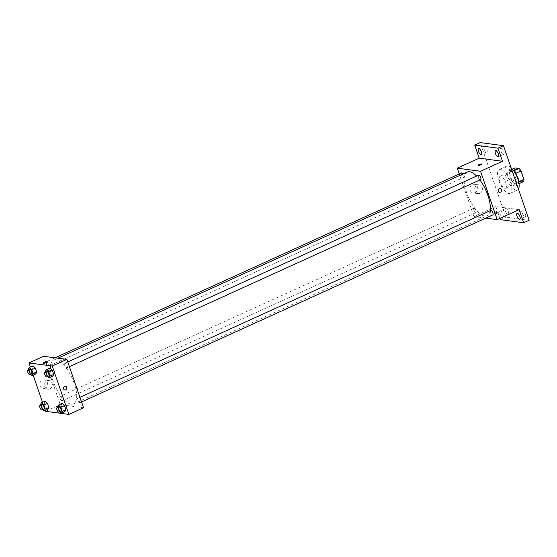 <?xml version="1.0" encoding="UTF-8"?>
<svg xmlns="http://www.w3.org/2000/svg" width="557" height="557" viewBox="0 0 557 557"><rect width="100%" height="100%" fill="white"/><g stroke="black" fill="none" stroke-linecap="round" stroke-linejoin="round"><path stroke-width="0.42" stroke-dasharray="2.79 2.09" d="M504.927 188.301A6.552 2.562 -114.5 0 0 505.561 188.217A6.552 2.562 -114.5 0 0 505.178 181.192A6.552 2.562 -114.5 0 0 500.13 176.291A6.552 2.562 -114.5 0 0 500.207 182.592A6.552 2.562 -114.5 0 0 504.927 188.301M521.401 180.809A6.552 2.562 -114.5 0 0 522.027 180.726A6.552 2.562 -114.5 0 0 521.651 173.7A6.552 2.562 -114.5 0 0 516.604 168.799A6.552 2.562 -114.5 0 0 516.68 175.1A6.552 2.562 -114.5 0 0 521.401 180.809M515.622 173.387L515.517 173.436A8.459 3.307 -114.5 0 0 513.61 170.978L509.53 170.442A8.459 3.307 -114.5 0 0 509.216 172.6L512.134 181.088L517.627 178.588L514.703 170.101A8.459 3.307 -114.5 0 1 515.023 167.942M523.615 181.582L519.535 181.046A8.459 3.307 -114.5 0 1 517.627 178.588M515.517 173.436L518.658 181.819M518.999 183.685L518.121 184.082L514.041 183.538L519.535 181.046M518.121 184.082A8.459 3.307 -114.5 0 0 518.442 181.923M512.134 181.088A8.459 3.307 -114.5 0 0 514.041 183.538M518.532 181.276A8.738 3.419 65.5 0 1 517.446 185.216A8.738 3.419 65.5 0 1 510.72 178.672A8.738 3.419 65.5 0 1 510.212 169.307A8.738 3.419 65.5 0 1 513.895 171.076M515.873 178.609A8.738 3.419 -114.5 0 0 508.381 170.136A8.738 3.419 -114.5 0 0 508.478 178.546A8.738 3.419 -114.5 0 0 514.772 186.156A8.738 3.419 -114.5 0 0 515.615 186.045A8.738 3.419 -114.5 0 0 515.873 178.609M509.216 172.6L514.703 170.101M509.53 170.442L512.384 169.14M511.096 167.817A13.103 5.124 -114.5 0 0 506.571 166.16A13.103 5.124 -114.5 0 0 506.717 178.769A13.103 5.124 -114.5 0 0 516.158 190.188A13.103 5.124 -114.5 0 0 517.425 190.021A13.103 5.124 -114.5 0 0 518.421 189.102M508.84 193.516A13.103 5.124 -114.5 0 0 510.101 193.356A13.103 5.124 -114.5 0 0 509.342 179.298A13.103 5.124 -114.5 0 0 499.253 169.488A13.103 5.124 -114.5 0 0 499.399 182.104A13.103 5.124 -114.5 0 0 508.84 193.516M483.97 148.858A3.279 1.281 -114.5 0 0 486.783 152.04A3.279 1.281 -114.5 0 0 486.588 148.524A3.279 1.281 -114.5 0 0 484.068 146.073A3.279 1.281 -114.5 0 0 483.97 148.858M505.484 211.347A3.279 1.281 -114.5 0 0 508.297 214.522A3.279 1.281 -114.5 0 0 508.102 211.006A3.279 1.281 -114.5 0 0 505.582 208.555A3.279 1.281 -114.5 0 0 505.484 211.347M522.473 213.596A3.279 1.281 -114.5 0 0 525.286 216.77A3.279 1.281 -114.5 0 0 525.091 213.261A3.279 1.281 -114.5 0 0 522.57 210.804A3.279 1.281 -114.5 0 0 522.473 213.596M500.959 151.114A3.279 1.281 -114.5 0 0 503.772 154.289A3.279 1.281 -114.5 0 0 503.577 150.78A3.279 1.281 -114.5 0 0 501.056 148.322A3.279 1.281 -114.5 0 0 500.959 151.114M529.15 220.252L505.881 217.167L480.204 142.592M502.901 214.229A3.279 1.281 65.5 0 1 502.804 217.014A3.279 1.281 65.5 0 1 499.991 213.839A3.279 1.281 65.5 0 1 500.089 211.054A3.279 1.281 65.5 0 1 502.901 214.229M519.145 209.648L495.876 206.563L499.949 218.379M500.388 219.667L505.881 217.167M485.774 218.121L473.916 216.548L495.876 206.563M473.916 216.548L459.253 173.972M475.212 192.652A4.365 3.906 97.6 0 0 477.711 188.022A4.365 3.906 97.6 0 0 474.397 184.29A4.365 3.906 97.6 0 0 469.948 188.106A4.365 3.906 97.6 0 0 473.248 192.952A4.365 3.906 97.6 0 0 475.212 192.652M467.274 172.036A24.028 9.392 -114.5 0 0 467.546 195.152A24.028 9.392 -114.5 0 0 484.855 216.081A24.028 9.392 -114.5 0 0 487.166 215.782A24.028 9.392 -114.5 0 0 490.139 210.748M479.911 179.946A24.028 9.392 -114.5 0 0 476.604 176.061M461.628 172.893A2.458 0.961 -114.5 0 0 461.656 175.253A2.458 0.961 -114.5 0 0 463.431 177.391A2.458 0.961 -114.5 0 0 463.661 177.363A2.458 0.961 -114.5 0 0 463.09 173.937M490.78 210.455A2.458 0.961 -114.5 0 0 490.808 212.816A2.458 0.961 -114.5 0 0 492.576 214.953M478.616 175.142A2.458 0.961 -114.5 0 0 478.644 177.502A2.458 0.961 -114.5 0 0 480.413 179.639M474.028 208.172A2.458 0.961 65.5 0 1 475.796 210.309A2.458 0.961 65.5 0 1 475.824 212.67A2.458 0.961 65.5 0 1 473.93 210.831A2.458 0.961 65.5 0 1 473.791 208.2A2.458 0.961 65.5 0 1 474.028 208.172M494.929 213.825A1.915 0.418 -19 0 0 497.032 213.359A1.915 0.418 -19 0 0 498.341 212.475A1.915 0.418 -19 0 0 496.391 212.704A1.915 0.418 -19 0 0 494.72 213.721A1.915 0.418 -19 0 0 494.929 213.825M494.581 212.809A1.915 0.418 -19 0 0 496.684 212.342A1.915 0.418 -19 0 0 497.986 211.458A1.915 0.418 -19 0 0 496.043 211.688A1.915 0.418 -19 0 0 494.372 212.704A1.915 0.418 -19 0 0 494.581 212.809M481.68 164.106L481.68 164.106A1.915 0.418 161 0 1 480.009 165.123A1.915 0.418 161 0 1 478.066 165.352L478.066 165.345M479.932 193.279A4.365 3.906 97.6 0 0 482.439 188.649A4.365 3.906 97.6 0 0 479.117 184.917A4.365 3.906 97.6 0 0 474.675 188.732A4.365 3.906 97.6 0 0 477.969 193.578A4.365 3.906 97.6 0 0 479.932 193.279M499.587 192.353L499.587 192.353A1.915 1.706 -82.4 0 1 500.089 188.558L500.089 188.558M71.205 404.194A24.028 9.392 -114.5 0 0 73.517 403.895A24.028 9.392 -114.5 0 0 72.125 378.133A24.028 9.392 -114.5 0 0 53.625 360.149A24.028 9.392 -114.5 0 0 53.897 383.265A24.028 9.392 -114.5 0 0 71.205 404.194M60.379 396.285A2.458 0.961 65.5 0 1 62.147 398.422A2.458 0.961 65.5 0 1 62.175 400.782A2.458 0.961 65.5 0 1 60.288 398.951A2.458 0.961 65.5 0 1 60.142 396.312A2.458 0.961 65.5 0 1 60.379 396.285M66.77 367.759A2.458 0.961 -114.5 0 0 67.007 367.724A2.458 0.961 -114.5 0 0 66.861 365.093A2.458 0.961 -114.5 0 0 64.974 363.255A2.458 0.961 -114.5 0 0 65.002 365.615A2.458 0.961 -114.5 0 0 66.77 367.759M78.927 403.066A2.458 0.961 -114.5 0 0 79.164 403.038A2.458 0.961 -114.5 0 0 79.017 400.406A2.458 0.961 -114.5 0 0 77.131 398.568A2.458 0.961 -114.5 0 0 77.158 400.929A2.458 0.961 -114.5 0 0 78.927 403.066M49.782 365.503A2.458 0.961 -114.5 0 0 50.019 365.476A2.458 0.961 -114.5 0 0 49.872 362.844A2.458 0.961 -114.5 0 0 47.986 361.006A2.458 0.961 -114.5 0 0 48.013 363.366A2.458 0.961 -114.5 0 0 49.782 365.503M83.536 407.752L60.267 404.667L43.606 356.292M31.958 367.634L32.954 365.824L31.958 367.634L33.364 371.707L31.958 367.634L28.296 369.298M35.759 373.97L33.364 371.707L35.759 373.97M61.103 405.204L62.099 403.386L61.103 405.204L62.509 409.277L61.103 405.204L57.448 406.868M64.904 411.532L62.509 409.277L64.904 411.532M45.326 410.46L42.52 402.314M33.169 375.146L30.363 367M48.946 369.89L49.942 368.08L48.946 369.89L50.353 373.963L48.946 369.89L45.284 371.554M52.748 376.226L50.353 373.963L52.748 376.226M44.121 402.948L45.117 401.137L44.121 402.948L45.521 407.021L44.121 402.948L40.459 404.612M47.916 409.284L45.521 407.021L47.916 409.284M45.625 411.324L60.267 404.667M45.089 388.257A4.365 3.906 97.6 0 0 47.596 383.627A4.365 3.906 97.6 0 0 44.275 379.895A4.365 3.906 97.6 0 0 39.826 383.71A4.365 3.906 97.6 0 0 43.126 388.556A4.365 3.906 97.6 0 0 45.089 388.257M60.233 411.512A1.915 0.418 -19 0 0 62.335 411.045A1.915 0.418 -19 0 0 63.644 410.161A1.915 0.418 -19 0 0 61.702 410.391A1.915 0.418 -19 0 0 60.031 411.407A1.915 0.418 -19 0 0 60.233 411.512A1.915 0.418 -19 0 0 62.335 411.045A1.915 0.418 -19 0 0 63.644 410.161A1.915 0.418 -19 0 0 61.695 410.391A1.915 0.418 -19 0 0 60.024 411.407A1.915 0.418 -19 0 0 60.233 411.512M47.129 362.698A1.915 0.418 161 0 1 47.338 362.809A1.915 0.418 161 0 1 45.667 363.825A1.915 0.418 161 0 1 43.718 364.048A1.915 0.418 161 0 1 45.026 363.171A1.915 0.418 161 0 1 47.129 362.698M49.817 388.883A4.365 3.906 97.6 0 0 52.316 384.253A4.365 3.906 97.6 0 0 49.002 380.522A4.365 3.906 97.6 0 0 44.553 384.337A4.365 3.906 97.6 0 0 47.853 389.183A4.365 3.906 97.6 0 0 49.817 388.883M64.891 390.039L64.891 390.039A1.915 1.706 -82.4 0 1 65.392 386.245L65.392 386.245M42.819 409.59L41.859 408.685L40.654 405.176M41.838 404.64A2.458 0.961 -114.5 0 0 41.866 407A2.458 0.961 -114.5 0 0 43.634 409.137M41.859 408.685L45.521 407.021M30.656 374.276L29.702 373.371L28.491 369.869M29.681 369.326A2.458 0.961 -114.5 0 0 29.709 371.686A2.458 0.961 -114.5 0 0 31.477 373.831M29.702 373.371L33.364 371.707M59.808 411.839L58.847 410.941L57.643 407.432M58.826 406.889A2.458 0.961 -114.5 0 0 58.854 409.256A2.458 0.961 -114.5 0 0 60.622 411.393M58.847 410.941L62.509 409.277M47.644 376.532L46.691 375.627L45.479 372.118M46.67 371.582A2.458 0.961 -114.5 0 0 46.697 373.942A2.458 0.961 -114.5 0 0 48.466 376.079M46.691 375.627L50.353 373.963M516.604 168.799L500.13 176.291M522.027 180.726L505.561 188.217M515.615 186.045L517.446 185.216M508.381 170.136L510.212 169.307M510.101 193.356L517.425 190.021M499.253 169.488L506.571 166.16M501.056 148.322L495.563 150.822M503.772 154.289L498.278 156.789M522.57 210.804L517.077 213.303M525.286 216.77L519.792 219.27M505.582 208.555L500.089 211.054M508.297 214.522L502.804 217.014M484.068 146.073L478.574 148.566M486.783 152.04L481.29 154.533M494.372 212.704L494.72 213.721M497.986 211.458L498.341 212.475M479.117 184.917L474.397 184.29M477.969 193.578L473.248 192.952M73.517 403.895L487.166 215.782M53.625 360.149L57.928 358.193M473.791 208.2L60.142 396.312M475.824 212.67L62.175 400.782M67.007 367.724L69.381 366.645M64.974 363.255L67.78 361.98M79.164 403.038L81.545 401.959M77.131 398.568L79.936 397.294M50.019 365.476L463.661 177.363M47.986 361.006L55.018 357.803M47.338 362.809L46.983 361.792M43.718 364.048L43.369 363.032M49.002 380.522L44.275 379.895M47.853 389.183L43.126 388.556"/><path stroke-width="0.84" d="M512.384 169.14L515.023 167.942L519.103 168.486A8.459 3.307 -114.5 0 1 521.011 170.936L523.928 179.424A8.459 3.307 -114.5 0 1 523.615 181.582L518.999 183.685M518.658 181.819L523.928 179.424M515.622 173.387L521.011 170.936M513.895 171.076A8.738 3.419 65.5 0 1 517.704 177.774A8.738 3.419 65.5 0 1 518.532 181.276M513.777 170.908L519.103 168.486M518.421 189.102A13.103 5.124 -114.5 0 0 517.815 178.867A13.103 5.124 -114.5 0 0 511.096 167.817M459.253 173.972L457.255 168.179L479.222 158.188L474.71 145.092L480.204 142.592L503.472 145.676L529.15 220.252L523.657 222.751L500.388 219.667L499.949 218.379M474.71 145.092L497.979 148.176L503.472 145.676M497.979 148.176L502.491 161.272L480.531 171.264L497.185 219.639L519.145 209.648L523.657 222.751M500.089 188.558A1.915 1.706 -82.4 0 1 499.587 192.353A1.915 1.706 -82.4 0 1 500.089 188.558A1.915 1.706 -82.4 0 1 499.587 192.353M519.89 216.478A3.279 1.281 65.5 0 1 519.792 219.27A3.279 1.281 65.5 0 1 516.98 216.095A3.279 1.281 65.5 0 1 517.077 213.303A3.279 1.281 65.5 0 1 519.89 216.478M481.387 151.748A3.279 1.281 65.5 0 1 481.29 154.533A3.279 1.281 65.5 0 1 478.477 151.358A3.279 1.281 65.5 0 1 478.574 148.566A3.279 1.281 65.5 0 1 481.387 151.748M498.376 153.997A3.279 1.281 65.5 0 1 498.278 156.789A3.279 1.281 65.5 0 1 495.465 153.614A3.279 1.281 65.5 0 1 495.563 150.822A3.279 1.281 65.5 0 1 498.376 153.997M479.222 158.188L502.491 161.272M490.139 210.748A24.028 9.392 -114.5 0 0 479.911 179.946M476.604 176.061A24.028 9.392 -114.5 0 0 467.274 172.036L57.928 358.193M457.255 168.179L480.531 171.264M497.185 219.639L485.774 218.121M463.09 173.937A2.458 0.961 -114.5 0 0 461.628 172.893L55.018 357.803M492.576 214.953A2.458 0.961 -114.5 0 0 492.813 214.925A2.458 0.961 -114.5 0 0 492.667 212.294A2.458 0.961 -114.5 0 0 490.78 210.455L79.936 397.294M480.413 179.639A2.458 0.961 -114.5 0 0 480.649 179.612A2.458 0.961 -114.5 0 0 480.51 176.98A2.458 0.961 -114.5 0 0 478.616 175.142L67.78 361.98M478.066 165.352A1.915 0.418 161 0 1 479.375 164.468A1.915 0.418 161 0 1 481.478 164.002A1.915 0.418 161 0 1 481.68 164.106A1.915 0.418 161 0 1 480.009 165.123A1.915 0.418 161 0 1 478.066 165.345A1.915 0.418 161 0 1 479.375 164.468A1.915 0.418 161 0 1 481.478 163.995A1.915 0.418 161 0 1 481.68 164.106M30.363 367L28.964 362.948L43.606 356.292L66.882 359.376L83.536 407.752L68.894 414.408L45.625 411.324L45.326 410.46M28.964 362.948L52.24 366.033L66.882 359.376M52.24 366.033L68.894 414.408M65.392 386.245A1.915 1.706 -82.4 0 1 64.891 390.039A1.915 1.706 -82.4 0 1 65.392 386.245A1.915 1.706 -82.4 0 1 64.891 390.039M32.954 365.824L35.356 368.086L36.755 372.16L35.759 373.97L36.755 372.16L35.356 368.086L32.954 365.824L29.291 367.488L31.693 369.751L33.093 373.824L32.097 375.634L30.656 374.276M62.099 403.386L64.501 405.649L65.9 409.722L64.904 411.532L65.9 409.722L64.501 405.649L62.099 403.386L58.443 405.05L60.838 407.313L62.245 411.386L61.249 413.197L59.808 411.839M42.52 402.314L33.169 375.146M49.942 368.08L52.344 370.335L53.744 374.408L52.748 376.226L53.744 374.408L52.344 370.335L49.942 368.08L46.28 369.744L48.682 371.999L50.081 376.072L49.086 377.89L47.644 376.532M45.117 401.137L47.512 403.4L48.912 407.473L47.916 409.284L48.912 407.473L47.512 403.4L45.117 401.137L41.455 402.802L43.85 405.064L45.256 409.137L44.261 410.948L42.819 409.59M46.781 361.681A1.915 0.418 161 0 1 46.983 361.792A1.915 0.418 161 0 1 45.312 362.809A1.915 0.418 161 0 1 43.369 363.032A1.915 0.418 161 0 1 44.678 362.154A1.915 0.418 161 0 1 46.781 361.681M40.654 405.176L40.459 404.612L41.455 402.802M43.634 409.137A2.458 0.961 -114.5 0 0 43.871 409.11A2.458 0.961 -114.5 0 0 43.731 406.478A2.458 0.961 -114.5 0 0 41.838 404.64L40.007 405.468A2.458 0.961 -114.5 0 0 40.034 407.835A2.458 0.961 -114.5 0 0 41.803 409.973A2.458 0.961 -114.5 0 0 42.04 409.945A2.458 0.961 -114.5 0 0 41.9 407.306A2.458 0.961 -114.5 0 0 40.007 405.468M43.85 405.064L47.512 403.4M45.256 409.137L48.912 407.473M44.261 410.948L47.916 409.284M28.491 369.869L28.296 369.298L29.291 367.488M31.477 373.831A2.458 0.961 -114.5 0 0 31.714 373.796A2.458 0.961 -114.5 0 0 31.568 371.164A2.458 0.961 -114.5 0 0 29.681 369.326L27.85 370.161A2.458 0.961 -114.5 0 0 27.878 372.522A2.458 0.961 -114.5 0 0 29.646 374.659A2.458 0.961 -114.5 0 0 29.883 374.631A2.458 0.961 -114.5 0 0 29.737 371.999A2.458 0.961 -114.5 0 0 27.85 370.161M31.693 369.751L35.356 368.086M33.093 373.824L36.755 372.16M32.097 375.634L35.759 373.97M57.643 407.432L57.448 406.868L58.443 405.05M60.622 411.393A2.458 0.961 -114.5 0 0 60.859 411.358A2.458 0.961 -114.5 0 0 60.72 408.727A2.458 0.961 -114.5 0 0 58.826 406.889L56.995 407.724A2.458 0.961 -114.5 0 0 57.023 410.084A2.458 0.961 -114.5 0 0 58.791 412.222A2.458 0.961 -114.5 0 0 59.028 412.194A2.458 0.961 -114.5 0 0 58.889 409.562A2.458 0.961 -114.5 0 0 56.995 407.724M60.838 407.313L64.501 405.649M62.245 411.386L65.9 409.722M61.249 413.197L64.904 411.532M45.479 372.118L45.284 371.554L46.28 369.744M48.466 376.079A2.458 0.961 -114.5 0 0 48.703 376.052A2.458 0.961 -114.5 0 0 48.556 373.42A2.458 0.961 -114.5 0 0 46.67 371.582L44.839 372.41A2.458 0.961 -114.5 0 0 44.866 374.77A2.458 0.961 -114.5 0 0 46.635 376.915A2.458 0.961 -114.5 0 0 46.872 376.88A2.458 0.961 -114.5 0 0 46.725 374.248A2.458 0.961 -114.5 0 0 44.839 372.41M48.682 371.999L52.344 370.335M50.081 376.072L53.744 374.408M49.086 377.89L52.748 376.226M69.381 366.645L480.649 179.612M81.545 401.959L492.813 214.925M42.04 409.945L43.871 409.11M29.883 374.631L31.714 373.796M59.028 412.194L60.859 411.358M46.872 376.88L48.703 376.052"/></g></svg>
